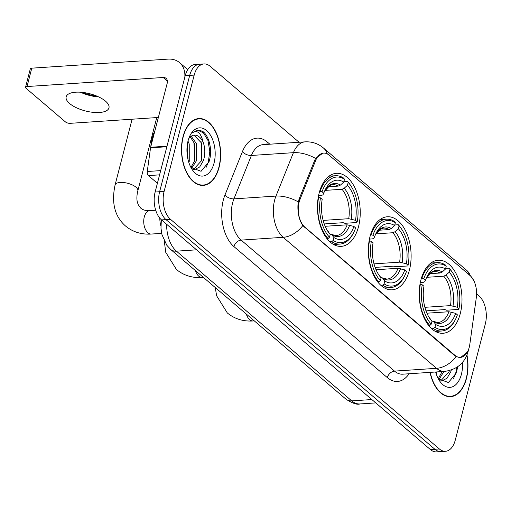 <?xml version="1.0" encoding="UTF-8"?>
<svg xmlns="http://www.w3.org/2000/svg" width="511" height="511" viewBox="0 0 511 511"><rect width="100%" height="100%" fill="white"/><g stroke="black" fill="none" stroke-linecap="round" stroke-linejoin="round"><path stroke-width="0.77" d="M409.407 270.108A36.6 21.309 86.2 0 0 387.3 216.773A36.6 21.309 86.2 0 0 370.041 236.484A36.6 21.309 86.2 0 0 392.148 289.814A36.6 21.309 86.2 0 0 409.407 270.108M358.53 226.648A36.6 21.309 86.2 0 0 336.417 173.312A36.6 21.309 86.2 0 0 319.164 193.024A36.6 21.309 86.2 0 0 341.271 246.359A36.6 21.309 86.2 0 0 358.53 226.648M460.283 313.562A36.6 21.309 86.2 0 0 438.176 260.227A36.6 21.309 86.2 0 0 420.917 279.939A36.6 21.309 86.2 0 0 443.031 333.274A36.6 21.309 86.2 0 0 460.283 313.562M469.226 347.365A18.645 10.852 86.2 0 0 469.82 344.363L476.316 297.587A18.645 10.852 86.2 0 0 469.979 275.493L329.11 155.172A18.645 10.852 86.2 0 0 323.597 153.096A18.645 10.852 86.2 0 0 315.696 160.397L300.027 199.341A18.645 10.852 86.2 0 0 304.888 227.178L454.924 355.33A18.645 10.852 86.2 0 0 460.437 357.406A18.645 10.852 86.2 0 0 469.226 347.365M160.888 226.118A20.721 12.06 -93.8 0 1 159.777 218.114M430.013 372.366A33.496 19.495 86.2 0 0 450.619 396.657A33.496 19.495 86.2 0 0 466.409 378.625A33.496 19.495 86.2 0 0 466.965 354.998M219.072 167.365A33.496 19.495 86.2 0 0 198.843 118.558A33.496 19.495 86.2 0 0 183.047 136.597A33.496 19.495 86.2 0 0 203.282 185.397A33.496 19.495 86.2 0 0 219.072 167.365M197.169 119.012A33.496 19.495 86.2 0 0 196.614 118.929M467.424 352.034L460.52 357.572L456.189 356.608L454.56 355.528L302.812 225.6C299.133 219.992 297.523 212.959 297.977 204.496L299.031 199.239L314.699 160.294L315.626 158.467L323.105 152.961M299.088 142.262L210.085 66.238A20.721 12.06 86.2 0 0 203.959 63.939L194.998 64.533A20.721 12.06 86.2 0 0 185.225 75.692L155.14 192.027L159.624 191.727A20.721 12.06 86.2 0 0 166.011 219.615L434.893 449.278A20.721 12.06 86.2 0 0 441.019 451.577A20.721 12.06 86.2 0 1 434.893 449.278L166.011 219.615A20.721 12.06 86.2 0 1 159.624 191.727L189.709 75.392L159.624 191.727L164.108 191.433A20.721 12.06 86.2 0 0 170.495 219.315L439.377 448.977A20.721 12.06 86.2 0 0 445.496 451.277A20.721 12.06 86.2 0 0 455.269 440.124L485.354 323.782A20.721 12.06 86.2 0 0 478.96 295.901L476.597 293.882M199.482 64.233A20.721 12.06 86.2 0 0 189.709 75.392A20.721 12.06 86.2 0 1 199.482 64.233M203.959 63.939A20.721 12.06 86.2 0 0 194.193 75.091L164.108 191.433M201.021 185.327A33.496 19.495 86.2 0 0 201.558 185.167M448.364 396.587A33.496 19.495 86.2 0 0 448.901 396.427M155.14 192.027A20.721 12.06 86.2 0 0 161.533 219.915L430.409 449.571A20.721 12.06 86.2 0 0 436.535 451.877L445.496 451.277M430.224 372.353A33.151 19.297 86.2 0 0 450.593 396.312A33.151 19.297 86.2 0 0 466.224 378.466A33.151 19.297 86.2 0 0 466.818 355.343M436.803 371.919L436.177 373.758M443.918 371.446L438.994 379.558M442.143 371.561L438.259 378.708M451.283 370.066L450.836 371.625L447.016 378.255L441.574 380.995L440.597 381.002L449.054 371.74L449.386 370.635M435.653 371.995A24.17 14.072 86.2 0 0 439.466 380.746A24.17 14.072 86.2 0 0 461.395 374.339A24.17 14.072 86.2 0 0 462.449 362.446M438.291 378.772L448.422 382.554L456.393 372.838L457.684 366.789M456.917 367.307L455.608 373.656L453.436 378.702M183.232 136.75A33.151 19.297 86.2 0 0 203.257 185.052A33.151 19.297 86.2 0 0 218.887 167.206A33.151 19.297 86.2 0 0 198.862 118.903A33.151 19.297 86.2 0 0 183.232 136.75M154.929 130.72A34.531 20.101 86.2 0 0 152.233 138.13A34.531 20.101 86.2 0 0 150.815 146.625M187.997 141.125L189.236 144.006L189.262 161.31L188.84 162.498M187.409 144L188.016 159.553M191.197 136.22L196.352 143.534L196.377 160.837L191.651 168.291M190.29 136.922L194.57 143.655L194.602 160.952L190.922 167.442M190.954 167.506L201.085 171.294L209.056 161.578C212.915 150.598 209.031 135.032 202.222 131.116L197.853 130.133L192.385 132.732C197.31 129.679 200.9 132.847 203.161 142.23A17.265 10.048 86.2 0 0 194.314 135.121A17.265 10.048 86.2 0 0 188.993 138.321L188.719 138.685M203.161 142.23C205.237 147.986 205.345 154.028 203.493 160.365L199.68 166.995L194.237 169.735L193.254 169.741L201.717 160.48L201.685 143.182L193.963 135.16M214.058 163.079A24.17 14.072 86.2 0 0 208.22 132.145A24.17 14.072 86.2 0 0 189.888 135.805A24.17 14.072 86.2 0 0 188.061 140.876A24.17 14.072 86.2 0 0 192.13 169.486A24.17 14.072 86.2 0 0 214.058 163.079M197.585 130.152L203.416 132.803L207.913 140.359L209.804 151.243L208.271 162.396L206.093 167.442M201.008 141.445L201.986 159.604M193.893 141.917L194.87 160.071M187.358 144.351L187.971 159.362M421.422 278.144L423.817 278.674A32.87 19.137 86.2 0 1 446.244 266.18L445.509 269.016A29.695 17.285 86.2 0 0 426.883 276.885A29.695 17.285 86.2 0 0 425.535 280.143L424.692 281.759L423.255 282.359L420.317 282.557M429.706 273.704L440.028 273.015L442.245 271.98L445.509 269.016M445.662 268.428L449.156 268.198L449.955 269.354A32.87 19.137 86.2 0 1 452.752 272.944A32.87 19.137 86.2 0 1 458.974 308.708L457.256 307.239A29.695 17.285 86.2 0 0 449.22 272.184L445.956 275.154L443.74 276.189L426.774 277.313M424.89 307.315L450.485 305.616L457.256 307.239M458.974 308.708L458.603 309.417L446.608 310.215L444.928 309.602L425.995 310.86M420.361 284.231A34.256 19.942 86.2 0 0 429.808 325.456L431.252 324.146A32.87 19.137 86.2 0 1 422.233 284.799L420.004 284.257M428.71 325.526L429.808 325.456M446.244 266.18L445.439 265.024A34.256 19.942 86.2 0 0 437.212 262.648A34.256 19.942 86.2 0 0 421.945 278.112M452.752 272.944L452.139 272.018A34.256 19.942 86.2 0 0 449.156 268.198M422.233 284.799L423.951 286.262A29.695 17.285 86.2 0 0 429.63 318.257A29.695 17.285 86.2 0 0 431.98 321.317L431.252 324.146M425.535 280.143L423.817 278.674M449.22 272.184L449.955 269.354M431.98 321.317L428.921 317.133A26.566 15.464 86.2 0 0 430.166 318.685M455.793 318.743A32.87 19.137 86.2 0 1 434.963 327.321L433.526 328.624A34.256 19.942 86.2 0 0 441.753 331.007A34.256 19.942 86.2 0 0 455.307 319.739L455.793 318.743A32.87 19.137 86.2 0 0 457.39 314.827L455.671 313.358L448.901 311.742L426.921 313.198M433.526 328.624L431.693 328.752M434.963 327.321L435.698 324.485A29.695 17.285 86.2 0 0 455.671 313.358M431.84 321.106L433.341 321.349L435.698 324.485M370.545 234.69L372.934 235.213A32.87 19.137 86.2 0 1 395.361 222.726L394.633 225.555A29.695 17.285 86.2 0 0 376 233.425A29.695 17.285 86.2 0 0 374.652 236.682L373.809 238.305L372.378 238.905L369.44 239.097M378.823 230.244L389.152 229.56L391.362 228.526L394.633 225.555M394.779 224.968L398.273 224.738L399.078 225.894A32.87 19.137 86.2 0 1 401.876 229.484A32.87 19.137 86.2 0 1 408.097 265.247L406.379 263.778A29.695 17.285 86.2 0 0 398.344 228.73L395.08 231.694L392.863 232.735L375.898 233.859M374.014 263.861L399.608 262.162L406.379 263.778M408.097 265.247L407.721 265.963L395.731 266.755L394.051 266.148L375.119 267.4M369.485 240.777A34.256 19.942 86.2 0 0 378.932 281.995L380.369 280.692A32.87 19.137 86.2 0 1 371.35 241.339L369.121 240.802M377.833 282.072L378.932 281.995M395.361 222.726L394.562 221.563A34.256 19.942 86.2 0 0 386.335 219.187A34.256 19.942 86.2 0 0 371.069 234.651M401.876 229.484L401.263 228.558A34.256 19.942 86.2 0 0 398.273 224.738M371.35 241.339L373.068 242.808A29.695 17.285 86.2 0 0 378.747 274.803A29.695 17.285 86.2 0 0 381.104 277.856L380.369 280.692M374.652 236.682L372.934 235.213M398.344 228.73L399.078 225.894M381.104 277.856L378.044 273.679M404.916 275.288A32.87 19.137 86.2 0 1 384.087 283.867L382.643 285.17A34.256 19.942 86.2 0 0 390.87 287.546A34.256 19.942 86.2 0 0 404.431 276.285L404.916 275.288A32.87 19.137 86.2 0 0 406.513 271.373L404.795 269.904L398.024 268.281L376.039 269.744M382.643 285.17L380.816 285.291M384.087 283.867L384.815 281.031A29.695 17.285 86.2 0 0 404.795 269.904M380.957 277.645L382.458 277.895L384.815 281.031M319.662 191.229L322.058 191.759A32.87 19.137 86.2 0 1 344.484 179.265L343.75 182.101A29.695 17.285 86.2 0 0 325.124 189.971A29.695 17.285 86.2 0 0 323.776 193.228L322.933 194.844L321.502 195.445L318.557 195.643M327.947 186.79L338.269 186.1L340.486 185.065L343.75 182.101M343.903 181.514L347.397 181.277L348.195 182.44A32.87 19.137 86.2 0 1 350.993 186.03A32.87 19.137 86.2 0 1 357.215 221.787L355.496 220.324A29.695 17.285 86.2 0 0 347.467 185.269L344.197 188.24L341.987 189.274L325.015 190.399M323.131 220.401L348.732 218.702L355.496 220.324M357.215 221.787L356.844 222.502L344.855 223.301L343.168 222.687L324.236 223.946M318.609 197.316A34.256 19.942 86.2 0 0 328.056 238.541L329.493 237.232A32.87 19.137 86.2 0 1 320.474 197.885L318.244 197.342M326.951 238.611L328.056 238.541M344.484 179.265L343.679 178.109A34.256 19.942 86.2 0 0 335.452 175.733A34.256 19.942 86.2 0 0 320.186 191.197M350.993 186.03L350.386 185.103A34.256 19.942 86.2 0 0 347.397 181.277M320.474 197.885L322.192 199.347A29.695 17.285 86.2 0 0 327.87 231.342A29.695 17.285 86.2 0 0 330.227 234.402L329.493 237.232M323.776 193.228L322.058 191.759M347.467 185.269L348.195 182.44M330.227 234.402L327.168 230.218M354.034 231.828A32.87 19.137 86.2 0 1 333.204 240.406L331.767 241.709A34.256 19.942 86.2 0 0 339.994 244.086A34.256 19.942 86.2 0 0 353.555 232.824L354.034 231.828A32.87 19.137 86.2 0 0 355.63 227.912L353.912 226.443L347.148 224.827L325.162 226.284M331.767 241.709L329.934 241.831M333.204 240.406L333.938 237.57A29.695 17.285 86.2 0 0 353.912 226.443M330.08 234.191L331.582 234.434L333.938 237.57M82.201 92.363A27.626 11.095 -165.5 0 0 97.109 96.215M98.712 96.937A22.101 8.879 14.5 0 1 80.451 92.21M69.643 103.535A22.101 8.879 -165.5 0 0 92.702 112.299A22.101 8.879 -165.5 0 0 108.971 107.878A22.101 8.879 -165.5 0 0 105.502 101.152A22.101 8.879 -165.5 0 0 82.437 92.389A22.101 8.879 -165.5 0 0 66.174 96.809A22.101 8.879 -165.5 0 0 69.643 103.535M159.579 174.858L148.42 175.599L157.407 183.27M184.835 77.218A27.626 19.527 -49.5 0 0 179.546 62.61A27.626 19.527 -49.5 0 0 167.94 59.123L31.784 68.167L27.038 86.531L163.188 77.493A6.905 4.88 130.5 0 1 166.088 78.368A6.905 4.88 130.5 0 1 167.206 83.248L150.649 147.27L166.995 146.184M27.038 86.531A3.456 1.386 -165.5 0 0 25.55 87.253L30.302 68.889A3.456 1.386 14.5 0 1 31.784 68.167M25.55 87.253A3.456 1.386 -165.5 0 0 26.093 88.307L65.459 121.931A3.456 1.386 -165.5 0 0 70.116 123.33L158.353 117.473M148.42 175.599A3.456 2.012 -93.8 0 1 147.251 171.504L150.541 147.826A3.456 2.012 -93.8 0 1 150.649 147.27M315.696 160.397L314.629 160.467M300.027 199.341L298.961 199.411M304.888 227.178L304.339 227.216M454.924 355.33L454.375 355.369M409.107 373.758A34.531 20.101 -93.8 0 1 387.325 377.61L233.949 246.602A6.905 4.88 130.5 0 1 241.135 240.106L394.511 371.114A27.626 16.084 86.2 0 0 402.674 374.186L444.698 371.395A27.626 16.084 -93.8 0 1 436.535 368.322A24.17 17.087 -49.5 0 0 456.189 356.608M233.949 246.602A34.531 20.101 -93.8 0 1 223.294 200.127A34.531 20.101 -93.8 0 1 224.955 195.049L242.412 151.652A34.531 20.101 -93.8 0 1 267.24 141.975L269.853 144.204M232.614 202.924A27.626 16.084 86.2 0 0 241.135 240.106L283.151 237.315A27.626 16.084 -93.8 0 1 274.631 200.133A27.626 16.084 -93.8 0 1 275.959 196.077L293.416 152.674A27.626 16.084 -93.8 0 1 305.118 141.86L263.095 144.651A27.626 16.084 86.2 0 0 251.399 155.465L233.936 198.862A27.626 16.084 86.2 0 0 232.614 202.924M302.812 225.6A24.17 17.087 130.5 0 1 283.151 237.315L436.535 368.322L394.511 371.114A6.905 4.88 130.5 0 0 387.325 377.61M327.321 153.945A24.17 17.087 -49.5 0 0 323.437 147.986C318.181 143.572 312.074 141.528 305.118 141.86M323.437 147.986L466.6 270.268A24.17 17.087 130.5 0 1 470.35 275.825M315.626 158.467A24.17 12.526 -158.1 0 0 293.416 152.674L251.399 155.465A6.905 3.577 21.9 0 1 242.412 151.652M298.283 201.934A24.17 12.526 -158.1 0 0 275.959 196.077L233.936 198.862A6.905 3.577 21.9 0 1 224.955 195.049M170.495 219.315L161.533 219.915M439.377 448.977L430.409 449.571M194.193 75.091L185.225 75.692M267.074 144.389A6.905 4.88 130.5 0 1 267.24 141.975M166.624 224.265A27.626 16.084 86.2 0 0 176.436 251.169L351.728 400.886A27.626 16.084 86.2 0 0 359.891 403.958C357.119 404.936 352.462 403.326 345.928 399.142L170.636 249.425A13.81 9.766 130.5 0 0 176.436 251.169L196.556 249.828M371.848 399.551L351.728 400.886A13.81 9.766 130.5 0 1 345.928 399.142M254.299 320.889L253.124 320.965A11.74 6.835 -93.8 0 1 249.649 319.662A11.74 6.835 -93.8 0 1 246.315 314.067M440.028 273.015A25.55 14.876 86.2 0 0 434.388 271.558L431.693 272.325L426.334 278.093A26.566 15.464 86.2 0 1 442.245 271.98M450.485 305.616A25.55 14.876 86.2 0 0 443.74 276.189M453.014 305.955A26.566 15.464 86.2 0 0 445.956 275.154M433.877 321.86A26.566 15.464 86.2 0 0 451.43 312.08M433.341 321.349L437.774 322.55A25.55 14.876 86.2 0 0 448.901 311.742M203.423 277.428L202.241 277.505A11.74 6.835 -93.8 0 1 198.773 276.202A11.74 6.835 -93.8 0 1 195.438 270.606M389.152 229.56A25.55 14.876 86.2 0 0 383.505 228.098L380.816 228.864L375.451 234.632M399.608 262.162A25.55 14.876 86.2 0 0 392.863 232.735M378.051 273.692A26.566 15.464 86.2 0 0 379.283 275.231M391.362 228.526A26.566 15.464 86.2 0 0 375.457 234.619M402.138 262.501A26.566 15.464 86.2 0 0 395.08 231.694M383.001 278.399A26.566 15.464 86.2 0 0 400.554 268.62M382.458 277.895L386.897 279.089A25.55 14.876 86.2 0 0 398.024 268.281M161.693 233.361L151.365 234.051A11.74 6.835 -93.8 0 1 147.896 232.748A11.74 6.835 -93.8 0 1 144.274 216.945A11.74 6.835 -93.8 0 1 149.806 210.621C145.776 210.788 142.773 209.97 140.8 208.175L138.257 204.732L137.427 202.362C136.59 199.328 136.724 195.464 137.836 190.769L156.762 117.575M151.365 234.051C141.394 234.67 132.79 232 125.553 226.028C114.726 216.536 111.245 202.822 115.103 184.893A11.74 4.714 14.5 0 1 123.745 182.542A11.74 4.714 14.5 0 1 135.996 187.198A11.74 4.714 14.5 0 1 137.836 190.769M338.269 186.1A25.55 14.876 86.2 0 0 332.629 184.637L329.934 185.41L324.574 191.171M348.732 218.702A25.55 14.876 86.2 0 0 341.987 189.274M327.174 230.231A26.566 15.464 86.2 0 0 328.407 231.77M340.486 185.065A26.566 15.464 86.2 0 0 324.581 191.159M351.261 219.04A26.566 15.464 86.2 0 0 344.197 188.24M332.118 234.945A26.566 15.464 86.2 0 0 349.677 225.166M331.582 234.434L336.014 235.635A25.55 14.876 86.2 0 0 347.148 224.827M163.188 77.493L167.404 81.096M166.854 146.74L150.541 147.826M147.251 171.504L160.678 170.617M323.597 153.096L321.655 153.223M460.437 357.406L458.948 357.502M444.698 371.395C457.07 369.562 464.876 362.919 468.127 351.466L468.561 349.511M466.6 270.268L474.38 281.408L475.613 285.56M359.891 403.958L375.777 402.904M161.361 219.762L160.971 228.162L162.013 234.753L166.829 245.286L170.636 249.425M447.808 396.498L450.593 396.312M200.472 185.238L203.257 185.052M196.077 119.089L198.862 118.903M253.124 320.965C243.153 321.585 234.549 318.915 227.312 312.949L216.613 295.76L215.265 287.54M430.843 263.069L437.212 262.648M435.378 331.428L441.753 331.007M202.241 277.505C192.27 278.131 183.666 275.455 176.429 269.489L165.736 252.3L164.293 241.032M379.96 219.615L386.335 219.187M384.502 287.968L390.87 287.546M115.103 184.893L132.087 119.216M329.084 176.154L335.452 175.733M333.619 244.514L339.994 244.086M155.702 210.232L149.806 210.621M179.546 62.61L187.748 69.617"/></g></svg>
